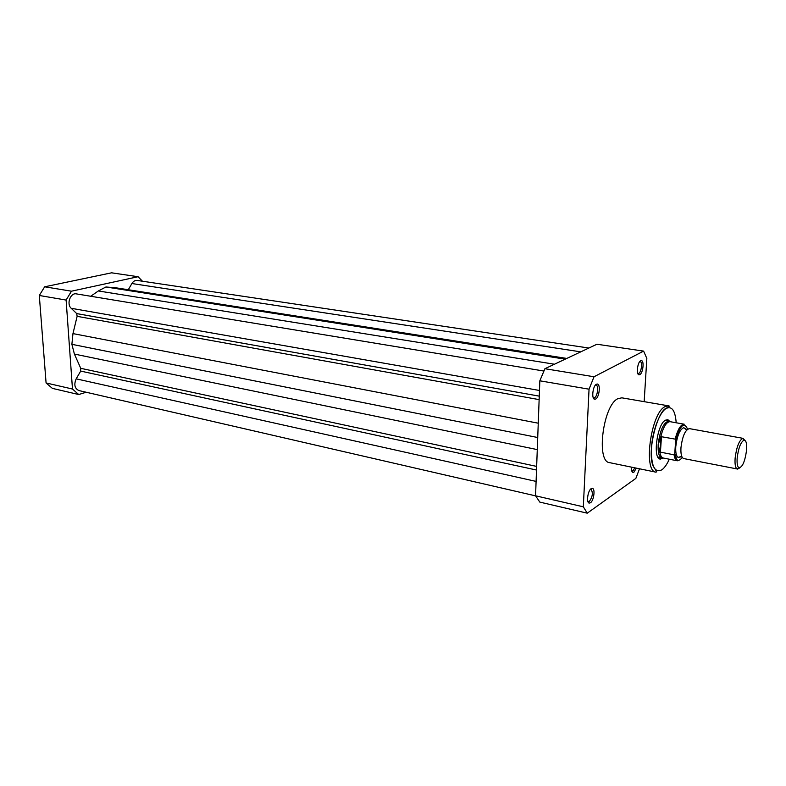 <?xml version="1.0" encoding="UTF-8"?>
<svg xmlns="http://www.w3.org/2000/svg" width="786" height="786" viewBox="0 0 786 786"><rect width="100%" height="100%" fill="white"/><g stroke="black" fill="none" stroke-linecap="round" stroke-linejoin="round"><path stroke-width="1.18" d="M535.61 495.868L78.905 390.563C74.67 388.5 73.766 384.6 76.173 378.842L80.703 371.1L536.524 470.038M543.853 371.031L76.36 293.885C70.435 292.49 66.279 304.064 71.202 308.289L76.714 313.594L77.126 316.336L72.96 333.598L71.89 344.327L74.405 354.073L80.732 368.31L80.703 371.1M71.89 344.327L537.732 437.517M90.744 296.253L98.348 290.958L105.933 286.978L565.213 359.163M566.765 358.436L115.797 287.784L105.933 286.978M588.871 348.041L137.128 280.425C135.074 280.219 133.325 281.26 131.901 283.53L128.275 289.739M593.676 397.5L593.715 398.581L593.676 397.5M78.728 394.533L72.479 389.031L46.079 382.949L52.397 388.382L78.728 394.533L86.195 392.243M138.061 276.721L111.563 272.821L44.655 286.802L39.3 295.487L66.112 300.065L71.477 291.193L138.061 276.721L142.443 281.221M66.112 300.065L72.479 389.031M39.3 295.487L46.079 382.949M44.655 286.802L71.477 291.193M596.417 384.226L597.35 384.04C600.769 384.187 599.286 397.421 595.67 399.042L594.668 399.239C591.278 399.042 592.821 385.759 596.417 384.226M593.184 397.529L594.589 397.667C597.625 396.311 598.873 385.219 596.014 385.071L595.366 385.15M640.659 360.764L641.396 360.607C644.422 360.666 642.997 373.252 639.814 374.667L639.018 374.824C636.021 374.716 637.475 362.091 640.659 360.764M637.751 373.36L638.792 373.379C641.464 372.21 642.663 361.658 640.128 361.58L639.716 361.619M636.296 468.132L633.938 472.19L632.936 472.455C631.816 472.022 631.345 470.254 631.522 467.149M631.787 470.981L632.936 470.902L634.813 467.827M591.16 488.666L592.349 488.352C595.434 488.627 593.843 500.731 590.453 502.775L589.205 503.099C586.14 502.775 587.781 490.621 591.16 488.666M587.869 501.399L589.402 501.399C592.644 496.634 593.184 492.596 591.003 489.295L590.443 489.324M663.05 458.051L660.446 459.063C652.537 459.584 656.831 424.735 665.28 420.225L667.874 419.685L669.927 421.571M667.874 419.685L664.298 421.021M617.825 398.689C603.049 405.389 595.896 461.922 609.602 462.649L655.976 472.17C643.105 471.679 650.72 413.839 664.71 406.794L668.493 405.841L621.834 397.824L617.825 398.689M594.029 376.759L544.914 368.713L539.835 380.807L589.048 389.188L594.029 376.759L643.606 351.106L646.839 358.445L644.166 401.666M544.914 368.713L596.938 344.239L643.606 351.106M587.25 513.179L583.32 506.803L535.561 495.799L539.815 502.107L587.25 513.179L635.864 478.389L639.499 468.79M535.561 495.799L539.835 380.807M583.32 506.803L589.048 389.188M657.597 456.519L660.446 459.063M593.263 397.745L594.668 399.239M637.79 373.468L639.018 374.824M631.816 471.069L632.936 472.455M587.928 501.576L589.205 503.099M743.242 438.382L689.391 428.625C685.264 429.745 682.454 436.092 680.961 447.676C680.637 454.161 681.56 457.786 683.741 458.572L736.993 468.928C735.342 467.67 734.723 464.035 735.136 458.032C736.561 447.008 739.105 440.455 742.75 438.382L744.941 440.337M746.562 450.25C746.995 443.638 746.15 440.278 744.037 440.15C740.756 442.037 738.467 447.951 737.18 457.904C736.806 463.318 737.356 466.599 738.84 467.749C742.367 467.513 744.941 461.677 746.562 450.25M686.119 429.549L683.751 427.672C679.752 429.52 677.09 435.857 675.773 446.684C675.469 452.608 676.255 456.185 678.141 457.413L681.03 456.519M660.653 437.271C663.158 427.191 666.263 421.984 669.967 421.65L668.768 421.05C663.482 422.524 659.955 430.374 658.167 444.611L660.987 436.643L675.154 439.119C677.719 429.353 680.745 424.391 684.242 424.214L682.828 425.285C679.89 427.545 677.503 432.644 675.655 440.582L675.154 439.119M674.064 454.819L660.427 452.156L659.719 451.39C660.26 455.3 661.39 457.501 663.109 457.992L677.345 460.802C675.724 460.419 674.624 458.415 674.064 454.819L674.742 453.62L675.655 440.582M678.858 428.871L679.743 429.028M659.719 451.39L658.167 444.611C657.813 452.54 659.022 457.039 661.783 458.11L663.197 458.012M659.975 451.94L660.987 436.643M660.427 452.156L661.468 436.554M739.744 467.906L737.445 469.104M76.173 378.842L536.101 481.405M80.732 368.31L536.661 466.412M74.405 354.073L537.28 449.602M72.96 333.598L538.263 423.202M77.126 316.336L539.137 399.622M76.714 313.594L539.265 396.134M71.202 308.289L539.481 390.465M98.348 290.958L554.464 364.223M113.695 287.548L566.578 358.524M131.901 283.53L580.756 351.853M676.196 422.77C675.223 410.479 671.853 405.723 666.066 408.494C659.454 412.512 652.419 431.229 651.407 447.961C651.083 466.118 654.6 473.378 661.969 469.753C664.553 467.798 667 464.29 669.318 459.221M687.622 429.136C684.036 421.463 680.037 425.305 675.646 440.671M674.752 453.502C675.911 460.96 678.426 462.276 682.287 457.452M595.994 385.061L597.35 384.04M640.118 361.58L641.396 360.607M590.984 489.285L592.349 488.352M668.493 405.841C670.055 405.881 669.25 406.706 666.066 408.307C657.548 411.51 646.799 451.282 653.078 465.901C658.737 475.127 656.3 470.549 655.976 472.17M661.851 458.13L659.258 457.609M686.964 429.706L683.751 427.672M681.875 456.686L678.141 457.413M744.037 440.15L742.75 438.382M666.243 420.598L668.847 421.07M670.045 421.669L684.242 424.214M669.967 421.65L668.768 421.05M663.109 457.992L661.783 458.11M738.84 467.749L736.993 468.928M674.742 453.62L677.345 460.802"/></g></svg>
